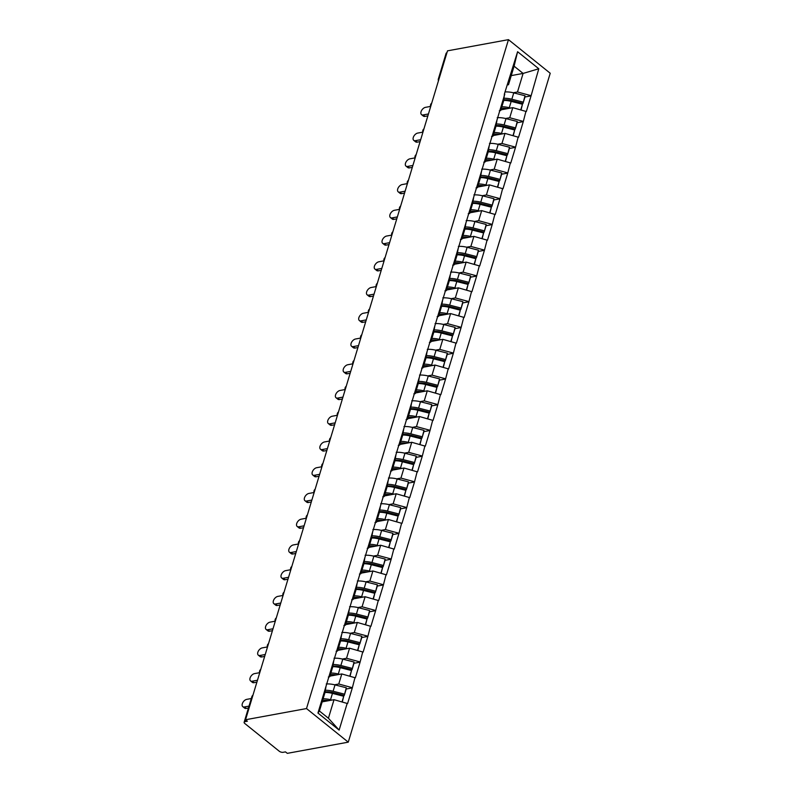 <?xml version="1.0" encoding="UTF-8"?>
<svg xmlns="http://www.w3.org/2000/svg" width="793" height="793" viewBox="0 0 793 793"><rect width="100%" height="100%" fill="white"/><g stroke="black" fill="none" stroke-linecap="round" stroke-linejoin="round"><path stroke-width="1.19" d="M348.266 742.159L550.223 73.253L508.462 39.65L306.504 708.555L348.266 742.159L287.304 753.35L285.48 751.883L283.2 752.299A2.904 1.328 -163.2 0 1 279.245 751.219L244.789 723.494A2.904 1.328 -163.2 0 1 244.135 722.264L251.857 696.69A2.904 1.328 -163.2 0 1 252.689 696.085M511.247 75.603L523.102 73.422L538.794 68.763L517.601 51.723L504.407 93.921L503.763 100.414L500.72 110.475L499.332 110.733M538.794 68.763L531.062 95.874L524.926 97.004M500.908 109.84L512.774 107.66L526.324 111.545L531.062 95.874M525.957 111.258L523.291 121.616L517.155 122.737M493.137 135.573L505.002 133.402L518.553 137.288L523.291 121.616M518.186 136.991L515.519 147.349L509.384 148.479M485.366 161.316L497.231 159.145L510.781 163.031L515.519 147.349M510.414 162.734L507.748 173.092L501.612 174.222M477.604 187.059L489.459 184.878L503.01 188.764L507.748 173.092M502.643 188.476L499.977 198.835L493.841 199.955M469.833 212.802L481.688 210.621L495.238 214.506L499.977 198.835M494.882 214.219L492.205 224.578L486.069 225.698M462.061 238.534L473.917 236.364L487.467 240.249L492.205 224.578M487.11 239.952L484.434 250.31L478.298 251.44M454.29 264.277L466.145 262.096L479.696 265.992L484.434 250.31M479.339 265.695L476.662 276.053L470.527 277.183M446.518 290.02L458.374 287.839L471.924 291.725L476.662 276.053M471.567 291.437L468.891 301.796L462.755 302.916M438.747 315.753L450.602 313.582L464.153 317.468L468.891 301.796M463.796 317.17L461.12 327.529L454.984 328.659M430.976 341.496L442.831 339.325L456.381 343.21L461.12 327.529M456.025 342.913L453.348 353.272L447.212 354.402M423.204 367.238L435.06 365.058L448.61 368.943L453.348 353.272M448.253 368.656L445.577 379.014L439.441 380.144M415.433 392.981L427.288 390.8L440.839 394.686L445.577 379.014M440.482 394.399L437.805 404.757L431.67 405.877M407.661 418.714L419.517 416.543L433.067 420.429L437.805 404.757M432.71 420.131L430.034 430.49L423.898 431.62M399.89 444.457L411.745 442.276L425.296 446.172L430.034 430.49M424.939 445.874L422.263 456.233L416.127 457.363M392.119 470.199L403.974 468.019L417.524 471.904L422.263 456.233M417.168 471.617L414.491 481.975L408.355 483.096M384.347 495.932L396.203 493.761L409.753 497.647L414.491 481.975M409.396 497.35L406.72 507.708L400.584 508.838M376.576 521.675L388.431 519.504L401.982 523.39L406.72 507.708M401.625 523.093L398.948 533.451L392.813 534.581M368.804 547.418L380.66 545.237L394.21 549.133L398.948 533.451M393.853 548.835L391.177 559.194L385.041 560.324M361.033 573.161L372.888 570.98L386.439 574.866L391.177 559.194M386.082 574.578L383.406 584.937L377.27 586.057M353.262 598.893L365.117 596.723L378.667 600.608L383.406 584.937M378.311 600.311L375.634 610.669L369.498 611.799M345.49 624.636L357.346 622.455L370.896 626.351L375.634 610.669M370.539 626.054L367.863 636.412L361.727 637.542M337.719 650.379L349.574 648.198L363.125 652.084L367.863 636.412M362.768 651.796L360.091 662.155L353.956 663.275M329.947 676.112L341.803 673.941L355.353 677.827L360.091 662.155M354.996 677.529L352.32 687.888L346.184 689.018M322.176 701.855L334.031 699.684L347.582 703.569L352.32 687.888M347.225 703.272L339.126 730.085L317.943 713.046L326.032 686.232L325.021 692.428L319.41 710.994L328.421 718.24L334.031 699.684M504.774 94.208L326.032 686.232M505.508 118.504L509.73 117.731L512.774 107.66M509.73 117.731L522.924 121.319M501.741 104.279L500.72 110.475M497.736 144.237L501.959 143.464L505.002 133.402M497.003 119.951L495.992 126.156L492.949 136.218L491.561 136.475M501.959 143.464L515.153 147.062M493.97 130.012L492.949 136.218M489.965 169.98L494.188 169.206L497.231 159.145M489.231 145.694L488.22 151.889L485.177 161.96L483.789 162.208M494.188 169.206L507.381 172.795M486.198 155.755L485.177 161.96M482.194 195.722L486.416 194.949L489.459 184.878M481.46 171.427L480.449 177.632L477.406 187.693L476.018 187.951M486.416 194.949L499.61 198.537M478.427 181.498L477.406 187.693M474.422 221.465L478.645 220.682L481.688 210.621M473.689 197.17L472.678 203.375L469.634 213.436L468.247 213.694M478.645 220.682L491.838 224.28M470.655 207.231L469.634 213.436M466.651 247.198L470.873 246.425L473.917 236.364M465.917 222.912L464.906 229.108L461.863 239.179L460.475 239.427M470.873 246.425L484.067 250.023M462.884 232.973L461.863 239.179M458.879 272.941L463.102 272.168L466.145 262.096M458.146 248.645L457.135 254.85L454.092 264.921L452.704 265.169M463.102 272.168L476.296 275.756M455.113 258.716L454.092 264.921M451.108 298.683L455.331 297.91L458.374 287.839M450.374 274.388L449.363 280.593L446.32 290.654L444.932 290.912M455.331 297.91L468.524 301.499M447.341 284.459L446.32 290.654M443.337 324.416L447.559 323.643L450.602 313.582M442.603 300.131L441.592 306.336L438.549 316.397L437.161 316.655M447.559 323.643L460.753 327.241M439.57 310.192L438.549 316.397M435.565 350.159L439.788 349.386L442.831 339.325M434.832 325.873L433.821 332.069L430.777 342.14L429.39 342.388M439.788 349.386L452.981 352.984M431.798 335.935L430.777 342.14M427.794 375.902L432.016 375.129L435.06 365.058M427.06 351.606L426.049 357.812L423.006 367.873L421.618 368.13M432.016 375.129L445.21 378.717M424.027 361.677L423.006 367.873M420.022 401.645L424.245 400.861L427.288 390.8M419.289 377.349L418.278 383.554L415.235 393.615L413.847 393.873M424.245 400.861L437.439 404.46M416.256 387.41L415.235 393.615M412.251 427.377L416.474 426.604L419.517 416.543M411.517 403.092L410.506 409.287L407.463 419.358L406.075 419.616M416.474 426.604L429.667 430.202M408.484 413.153L407.463 419.358M404.48 453.12L408.702 452.347L411.745 442.276M403.746 428.825L402.735 435.03L399.692 445.101L398.304 445.349M408.702 452.347L421.896 455.935M400.713 438.896L399.692 445.101M396.708 478.863L400.931 478.09L403.974 468.019M395.975 454.567L394.964 460.773L391.92 470.834L390.533 471.092M400.931 478.09L414.124 481.678M392.941 464.639L391.92 470.834M388.937 504.596L393.159 503.823L396.203 493.761M388.203 480.31L387.192 486.515L384.149 496.577L382.761 496.834M393.159 503.823L406.353 507.421M385.17 490.371L384.149 496.577M381.165 530.339L385.388 529.565L388.431 519.504M380.432 506.053L379.421 512.248L376.378 522.319L374.99 522.567M385.388 529.565L398.582 533.164M377.399 516.114L376.378 522.319M373.394 556.081L377.617 555.308L380.66 545.237M372.66 531.786L371.649 537.991L368.606 548.052L367.218 548.31M377.617 555.308L390.81 558.896M369.627 541.857L368.606 548.052M365.623 581.824L369.845 581.041L372.888 570.98M364.889 557.529L363.878 563.734L360.835 573.795L359.447 574.053M369.845 581.041L383.039 584.639M361.856 567.59L360.835 573.795M357.851 607.557L362.074 606.784L365.117 596.723M357.118 583.271L356.107 589.467L353.063 599.538L351.676 599.795M362.074 606.784L375.267 610.382M354.084 593.333L353.063 599.538M350.08 633.3L354.302 632.527L357.346 622.455M349.346 609.004L348.335 615.209L345.292 625.28L343.904 625.528M354.302 632.527L367.496 636.115M346.313 619.075L345.292 625.28M342.308 659.042L346.531 658.269L349.574 648.198M341.575 634.747L340.564 640.952L337.521 651.013L336.133 651.271M346.531 658.269L359.725 661.858M338.542 644.818L337.521 651.013M334.537 684.775L338.76 684.002L341.803 673.941M333.803 660.49L332.792 666.695L329.749 676.756L328.361 677.014M338.76 684.002L351.953 687.6M330.77 670.551L329.749 676.756M245.642 719.826L245.096 721.64L247.366 721.224L245.543 719.747L306.504 708.555M245.096 721.64A2.904 1.328 -163.2 0 0 244.135 722.264M328.421 718.24L339.126 730.085M317.943 713.046L319.41 710.994M245.543 719.747L447.5 50.841L508.462 39.65M513.279 92.761L517.502 91.988L523.102 73.422L514.092 66.176L508.491 84.742L507.104 84.99M517.502 91.988L530.695 95.576M509.512 78.537L508.491 84.742M517.601 51.723L514.092 66.176M329.947 692.002L327.202 692.507M439.193 78.329A2.904 1.328 16.8 0 0 438.37 78.933L446.092 53.359A2.904 1.328 16.8 0 1 446.915 52.754M337.719 666.259L334.973 666.764M345.49 640.516L342.745 641.022M353.262 614.783L350.516 615.289M361.033 589.04L358.287 589.546M368.804 563.298L366.059 563.803M376.576 537.555L373.83 538.06M384.347 511.822L381.602 512.328M392.119 486.079L389.373 486.585M399.89 460.336L397.144 460.842M407.661 434.604L404.916 435.099M415.433 408.861L412.687 409.366M423.204 383.118L420.459 383.624M430.976 357.375L428.23 357.881M438.747 331.643L436.001 332.148M446.518 305.9L443.773 306.405M454.29 280.157L451.544 280.663M462.061 254.424L459.316 254.92M469.833 228.681L467.087 229.187M477.604 202.939L474.858 203.444M485.375 177.196L482.63 177.701M493.147 151.463L490.401 151.969M500.918 125.72L498.173 126.226M508.69 99.977L505.944 100.483M325.1 691.902A12.975 5.918 16.8 0 1 332.981 692.586L344.261 695.461L346.174 689.107L346.293 687.769L335.013 684.894A15.88 7.236 16.8 0 0 326.26 683.972M322.612 700.397A12.975 5.918 16.8 0 1 328.56 700.685M251.312 698.524L246.712 699.367A4.451 2.627 -51.2 0 0 242.787 702.618A4.451 2.627 -51.2 0 0 242.777 706.632A4.451 2.627 -51.2 0 0 244.422 706.96L249.012 706.117M244.422 706.96L246.246 708.427A4.451 2.627 128.8 0 1 244.601 708.099L242.777 706.632M342.298 701.934L343.726 696.264L342.031 701.864M325.021 692.418A15.88 7.236 16.8 0 1 332.445 693.389L343.726 696.264M323.108 698.772A15.88 7.236 16.8 0 1 330.532 699.743L331.841 700.08M344.261 695.461L346.293 687.769M325.368 690.277A15.88 7.236 16.8 0 1 333.1 691.248L344.37 694.123M246.246 708.427L248.437 708.02M332.872 666.17A12.975 5.918 16.8 0 1 340.752 666.854L352.033 669.718L353.946 663.364L354.065 662.026L342.784 659.152A15.88 7.236 16.8 0 0 334.031 658.23M330.384 674.655A12.975 5.918 16.8 0 1 336.331 674.942M259.648 672.682L254.484 673.624A4.451 2.627 -51.2 0 0 250.558 676.875A4.451 2.627 -51.2 0 0 250.548 680.89A4.451 2.627 -51.2 0 0 252.194 681.217L257.467 680.245M252.194 681.217L254.018 682.684A4.451 2.627 128.8 0 1 252.372 682.367L250.548 680.89M350.07 676.191L351.497 670.521L349.802 676.122M332.792 666.685A15.88 7.236 16.8 0 1 340.217 667.656L351.497 670.521M330.879 673.029A15.88 7.236 16.8 0 1 338.304 674.01L339.612 674.337M352.033 669.718L354.065 662.026M333.139 664.544A15.88 7.236 16.8 0 1 340.871 665.505L352.142 668.38M254.018 682.684L256.892 682.158M340.643 640.427A12.975 5.918 16.8 0 1 348.524 641.111L359.804 643.985L361.717 637.631L361.836 636.283L350.556 633.419A15.88 7.236 16.8 0 0 341.803 632.497M338.155 648.912A12.975 5.918 16.8 0 1 344.103 649.199M267.419 646.939L262.255 647.891A4.451 2.627 -51.2 0 0 258.33 651.132A4.451 2.627 -51.2 0 0 258.32 655.157A4.451 2.627 -51.2 0 0 259.965 655.474L265.239 654.512M259.965 655.474L261.789 656.951A4.451 2.627 128.8 0 1 260.144 656.624L258.32 655.157M357.841 650.458L359.269 644.788L357.574 650.379M340.564 640.942A15.88 7.236 16.8 0 1 347.988 641.914L359.269 644.788M338.651 647.296A15.88 7.236 16.8 0 1 346.075 648.268L347.384 648.605M359.804 643.985L361.836 636.283M340.911 638.801A15.88 7.236 16.8 0 1 348.642 639.773L359.913 642.637M261.789 656.951L264.664 656.416M348.414 614.684A12.975 5.918 16.8 0 1 356.295 615.368L367.575 618.243L369.488 611.889L369.607 610.551L358.327 607.676A15.88 7.236 16.8 0 0 349.574 606.754M345.926 623.179A12.975 5.918 16.8 0 1 351.874 623.467M275.191 621.197L270.026 622.148A4.451 2.627 -51.2 0 0 266.101 625.39A4.451 2.627 -51.2 0 0 266.091 629.414A4.451 2.627 -51.2 0 0 267.737 629.741L273.01 628.77M267.737 629.741L269.561 631.208A4.451 2.627 128.8 0 1 267.915 630.881L266.091 629.414M365.613 624.715L367.04 619.046L365.345 624.636M348.335 615.199A15.88 7.236 16.8 0 1 355.76 616.171L367.04 619.046M346.412 621.553A15.88 7.236 16.8 0 1 353.847 622.525L355.155 622.862M367.575 618.243L369.607 610.551M348.682 613.058A15.88 7.236 16.8 0 1 356.414 614.03L367.684 616.895M269.561 631.208L272.435 630.683M356.186 588.941A12.975 5.918 16.8 0 1 364.066 589.635L375.347 592.5L377.26 586.146L377.379 584.808L366.098 581.933A15.88 7.236 16.8 0 0 357.346 581.011M353.698 597.436A12.975 5.918 16.8 0 1 359.645 597.724M282.962 595.464L277.798 596.405A4.451 2.627 -51.2 0 0 273.872 599.657A4.451 2.627 -51.2 0 0 273.863 603.671A4.451 2.627 -51.2 0 0 275.508 603.998L280.781 603.027M275.508 603.998L277.332 605.465A4.451 2.627 128.8 0 1 275.686 605.138L273.863 603.671M373.384 598.973L374.811 593.303L373.116 598.903M356.107 589.457A15.88 7.236 16.8 0 1 363.531 590.438L374.811 593.303M354.184 595.811A15.88 7.236 16.8 0 1 361.618 596.782L362.926 597.119M375.347 592.5L377.379 584.808M356.454 587.316A15.88 7.236 16.8 0 1 364.185 588.287L375.456 591.162M277.332 605.465L280.207 604.94M363.957 563.208A12.975 5.918 16.8 0 1 371.838 563.892L383.118 566.757L385.031 560.413L385.15 559.065L373.87 556.2A15.88 7.236 16.8 0 0 365.117 555.269M361.469 571.694A12.975 5.918 16.8 0 1 367.417 571.981M290.734 569.721L285.569 570.663A4.451 2.627 -51.2 0 0 281.644 573.914A4.451 2.627 -51.2 0 0 281.634 577.928A4.451 2.627 -51.2 0 0 283.279 578.256L288.553 577.284M283.279 578.256L285.103 579.723A4.451 2.627 128.8 0 1 283.458 579.405L281.634 577.928M381.155 573.23L382.583 567.56L380.888 573.161M363.878 563.724A15.88 7.236 16.8 0 1 371.302 564.695L382.583 567.56M361.955 570.078A15.88 7.236 16.8 0 1 369.389 571.049L370.698 571.376M383.118 566.757L385.15 559.065M364.225 561.583A15.88 7.236 16.8 0 1 371.957 562.544L383.227 565.419M285.103 579.723L287.978 579.197M371.729 537.466A12.975 5.918 16.8 0 1 379.609 538.15L390.89 541.024L392.803 534.67L392.922 533.322L381.641 530.458A15.88 7.236 16.8 0 0 372.888 529.536M369.241 545.951A12.975 5.918 16.8 0 1 375.188 546.248M298.505 543.978L293.341 544.93A4.451 2.627 -51.2 0 0 289.415 548.171A4.451 2.627 -51.2 0 0 289.405 552.196A4.451 2.627 -51.2 0 0 291.051 552.513L296.324 551.551M291.051 552.513L292.875 553.99A4.451 2.627 128.8 0 1 291.229 553.663L289.405 552.196M388.927 547.497L390.354 541.827L388.659 547.418M371.649 537.981A15.88 7.236 16.8 0 1 379.074 538.953L390.354 541.827M369.726 544.335A15.88 7.236 16.8 0 1 377.161 545.306L378.469 545.643M390.89 541.024L392.922 533.322M371.996 535.84A15.88 7.236 16.8 0 1 379.728 536.811L390.999 539.676M292.875 553.99L295.749 553.464M379.5 511.723A12.975 5.918 16.8 0 1 387.38 512.407L398.661 515.281L400.574 508.928L400.693 507.589L389.413 504.715A15.88 7.236 16.8 0 0 380.66 503.793M377.012 520.218A12.975 5.918 16.8 0 1 382.96 520.505M306.276 518.235L301.112 519.187A4.451 2.627 -51.2 0 0 297.187 522.428A4.451 2.627 -51.2 0 0 297.177 526.453A4.451 2.627 -51.2 0 0 298.822 526.78L304.096 525.809M298.822 526.78L300.646 528.247A4.451 2.627 128.8 0 1 299.001 527.92L297.177 526.453M396.698 521.754L398.126 516.084L396.431 521.685M379.421 512.238A15.88 7.236 16.8 0 1 386.845 513.21L398.126 516.084M377.498 518.592A15.88 7.236 16.8 0 1 384.932 519.564L386.241 519.901M398.661 515.281L400.693 507.589M379.768 510.097A15.88 7.236 16.8 0 1 387.499 511.069L398.77 513.943M300.646 528.247L303.521 527.722M387.271 485.99A12.975 5.918 16.8 0 1 395.152 486.674L406.432 489.539L408.345 483.185L408.464 481.847L397.184 478.972A15.88 7.236 16.8 0 0 388.431 478.05M384.783 494.475A12.975 5.918 16.8 0 1 390.731 494.763M314.048 492.503L308.883 493.444A4.451 2.627 -51.2 0 0 304.958 496.696A4.451 2.627 -51.2 0 0 304.948 500.71A4.451 2.627 -51.2 0 0 306.594 501.037L311.867 500.066M306.594 501.037L308.418 502.504A4.451 2.627 128.8 0 1 306.772 502.177L304.948 500.71M404.47 496.012L405.897 490.342L404.202 495.942M387.192 486.505A15.88 7.236 16.8 0 1 394.617 487.477L405.897 490.342M385.269 492.849A15.88 7.236 16.8 0 1 392.704 493.831L394.012 494.158M406.432 489.539L408.464 481.847M387.539 484.364A15.88 7.236 16.8 0 1 395.271 485.326L406.541 488.201M308.418 502.504L311.292 501.979M395.043 460.247A12.975 5.918 16.8 0 1 402.923 460.931L414.204 463.806L416.117 457.452L416.236 456.104L404.955 453.239A15.88 7.236 16.8 0 0 396.203 452.317M392.555 468.732A12.975 5.918 16.8 0 1 398.502 469.02M321.819 466.76L316.655 467.711A4.451 2.627 -51.2 0 0 312.729 470.953A4.451 2.627 -51.2 0 0 312.72 474.977A4.451 2.627 -51.2 0 0 314.365 475.294L319.638 474.333M314.365 475.294L316.189 476.771A4.451 2.627 128.8 0 1 314.543 476.444L312.72 474.977M412.241 470.279L413.668 464.609L411.973 470.199M394.964 460.763A15.88 7.236 16.8 0 1 402.388 461.734L413.668 464.609M393.041 467.117A15.88 7.236 16.8 0 1 400.475 468.088L401.783 468.425M414.204 463.806L416.236 456.104M395.31 458.622A15.88 7.236 16.8 0 1 403.042 459.593L414.313 462.458M316.189 476.771L319.064 476.236M402.814 434.505A12.975 5.918 16.8 0 1 410.695 435.188L421.975 438.063L423.888 431.709L424.007 430.371L412.727 427.496A15.88 7.236 16.8 0 0 403.974 426.575M400.326 442.99A12.975 5.918 16.8 0 1 406.274 443.287M329.591 441.017L324.426 441.969A4.451 2.627 -51.2 0 0 320.501 445.21A4.451 2.627 -51.2 0 0 320.491 449.234A4.451 2.627 -51.2 0 0 322.136 449.562L327.41 448.59M322.136 449.562L323.96 451.029A4.451 2.627 128.8 0 1 322.315 450.702L320.491 449.234M420.012 444.536L421.44 438.866L419.745 444.457M402.735 435.02A15.88 7.236 16.8 0 1 410.159 435.991L421.44 438.866M400.812 441.374A15.88 7.236 16.8 0 1 408.246 442.345L409.555 442.682M421.975 438.063L424.007 430.371M403.082 432.879A15.88 7.236 16.8 0 1 410.814 433.85L422.084 436.715M323.96 451.029L326.835 450.503M410.586 408.762A12.975 5.918 16.8 0 1 418.466 409.456L429.747 412.32L431.66 405.966L431.779 404.628L420.498 401.754A15.88 7.236 16.8 0 0 411.745 400.832M408.098 417.257A12.975 5.918 16.8 0 1 414.045 417.544M337.362 415.284L332.198 416.226A4.451 2.627 -51.2 0 0 328.272 419.477A4.451 2.627 -51.2 0 0 328.262 423.492A4.451 2.627 -51.2 0 0 329.908 423.819L335.181 422.847M329.908 423.819L331.732 425.286A4.451 2.627 128.8 0 1 330.086 424.959L328.262 423.492M427.784 418.793L429.211 413.123L427.516 418.724M410.506 409.277A15.88 7.236 16.8 0 1 417.931 410.259L429.211 413.123M408.583 415.631A15.88 7.236 16.8 0 1 416.018 416.603L417.326 416.94M429.747 412.32L431.779 404.628M410.853 407.136A15.88 7.236 16.8 0 1 418.585 408.108L429.856 410.982M331.732 425.286L334.606 424.761M418.357 383.029A12.975 5.918 16.8 0 1 426.238 383.713L437.518 386.578L439.431 380.234L439.55 378.885L428.27 376.021A15.88 7.236 16.8 0 0 419.517 375.089M415.869 391.514A12.975 5.918 16.8 0 1 421.817 391.801M345.133 389.541L339.969 390.483A4.451 2.627 -51.2 0 0 336.044 393.734A4.451 2.627 -51.2 0 0 336.034 397.749A4.451 2.627 -51.2 0 0 337.679 398.076L342.953 397.105M337.679 398.076L339.503 399.543A4.451 2.627 128.8 0 1 337.858 399.226L336.034 397.749M435.555 393.05L436.983 387.38L435.288 392.981M418.278 383.544A15.88 7.236 16.8 0 1 425.702 384.516L436.983 387.38M416.355 389.898A15.88 7.236 16.8 0 1 423.789 390.87L425.098 391.197M437.518 386.578L439.55 378.885M418.625 381.403A15.88 7.236 16.8 0 1 426.356 382.365L437.627 385.239M339.503 399.543L342.378 399.018M426.128 357.286A12.975 5.918 16.8 0 1 434.009 357.97L445.289 360.845L447.202 354.491L447.321 353.143L436.041 350.278A15.88 7.236 16.8 0 0 427.288 349.356M423.64 365.771A12.975 5.918 16.8 0 1 429.588 366.069M352.905 363.799L347.74 364.75A4.451 2.627 -51.2 0 0 343.815 367.992A4.451 2.627 -51.2 0 0 343.805 372.016A4.451 2.627 -51.2 0 0 345.451 372.333L350.724 371.372M345.451 372.333L347.275 373.81A4.451 2.627 128.8 0 1 345.629 373.483L343.805 372.016M443.327 367.318L444.754 361.648L443.059 367.238M426.049 357.802A15.88 7.236 16.8 0 1 433.474 358.773L444.754 361.648M424.126 364.156A15.88 7.236 16.8 0 1 431.561 365.127L432.869 365.464M445.289 360.845L447.321 353.143M426.396 355.661A15.88 7.236 16.8 0 1 434.128 356.632L445.398 359.497M347.275 373.81L350.149 373.275M433.9 331.543A12.975 5.918 16.8 0 1 441.78 332.227L453.061 335.102L454.974 328.748L455.093 327.41L443.812 324.535A15.88 7.236 16.8 0 0 435.06 323.613M431.412 340.038A12.975 5.918 16.8 0 1 437.359 340.326M360.676 338.056L355.512 339.007A4.451 2.627 -51.2 0 0 351.586 342.249A4.451 2.627 -51.2 0 0 351.577 346.273A4.451 2.627 -51.2 0 0 353.222 346.6L358.495 345.629M353.222 346.6L355.046 348.068A4.451 2.627 128.8 0 1 353.4 347.74L351.577 346.273M451.098 341.575L452.525 335.905L450.83 341.505M433.821 332.059A15.88 7.236 16.8 0 1 441.245 333.03L452.525 335.905M431.898 338.413A15.88 7.236 16.8 0 1 439.332 339.384L440.64 339.721M453.061 335.102L455.093 327.41M434.167 329.918A15.88 7.236 16.8 0 1 441.899 330.889L453.17 333.764M355.046 348.068L357.921 347.542M441.671 305.811A12.975 5.918 16.8 0 1 449.552 306.494L460.832 309.359L462.745 303.005L462.864 301.667L451.584 298.792A15.88 7.236 16.8 0 0 442.831 297.871M439.183 314.296A12.975 5.918 16.8 0 1 445.131 314.583M368.448 312.323L363.283 313.265A4.451 2.627 -51.2 0 0 359.358 316.516A4.451 2.627 -51.2 0 0 359.348 320.531A4.451 2.627 -51.2 0 0 360.993 320.858L366.267 319.886M360.993 320.858L362.817 322.325A4.451 2.627 128.8 0 1 361.172 321.998L359.348 320.531M458.869 315.832L460.297 310.162L458.602 315.763M441.592 306.326A15.88 7.236 16.8 0 1 449.016 307.297L460.297 310.162M439.669 312.67A15.88 7.236 16.8 0 1 447.103 313.651L448.412 313.978M460.832 309.359L462.864 301.667M441.939 304.185A15.88 7.236 16.8 0 1 449.671 305.146L460.941 308.021M362.817 322.325L365.692 321.799M449.443 280.068A12.975 5.918 16.8 0 1 457.323 280.752L468.604 283.626L470.517 277.272L470.636 275.924L459.355 273.06A15.88 7.236 16.8 0 0 450.602 272.138M446.955 288.553A12.975 5.918 16.8 0 1 452.902 288.84M376.219 286.58L371.055 287.532A4.451 2.627 -51.2 0 0 367.129 290.773A4.451 2.627 -51.2 0 0 367.119 294.798A4.451 2.627 -51.2 0 0 368.765 295.115L374.038 294.153M368.765 295.115L370.589 296.592A4.451 2.627 128.8 0 1 368.943 296.265L367.119 294.798M466.641 290.099L468.068 284.429L466.373 290.02M449.363 280.583A15.88 7.236 16.8 0 1 456.788 281.555L468.068 284.429M447.44 286.937A15.88 7.236 16.8 0 1 454.875 287.909L456.183 288.246M468.604 283.626L470.636 275.924M449.71 278.442A15.88 7.236 16.8 0 1 457.442 279.414L468.713 282.278M370.589 296.592L373.463 296.057M457.214 254.325A12.975 5.918 16.8 0 1 465.094 255.009L476.375 257.884L478.288 251.53L478.407 250.191L467.127 247.317A15.88 7.236 16.8 0 0 458.374 246.395M454.726 262.81A12.975 5.918 16.8 0 1 460.674 263.107M383.99 260.838L378.826 261.789A4.451 2.627 -51.2 0 0 374.901 265.031A4.451 2.627 -51.2 0 0 374.891 269.055A4.451 2.627 -51.2 0 0 376.536 269.382L381.81 268.411M376.536 269.382L378.36 270.849A4.451 2.627 128.8 0 1 376.715 270.522L374.891 269.055M474.412 264.356L475.84 258.687L474.145 264.277M457.135 254.84A15.88 7.236 16.8 0 1 464.559 255.812L475.84 258.687M455.212 261.194A15.88 7.236 16.8 0 1 462.646 262.166L463.955 262.503M476.375 257.884L478.407 250.191M457.482 252.699A15.88 7.236 16.8 0 1 465.213 253.671L476.484 256.536M378.36 270.849L381.235 270.324M464.985 228.582A12.975 5.918 16.8 0 1 472.866 229.276L484.146 232.141L486.059 225.787L486.178 224.449L474.898 221.574A15.88 7.236 16.8 0 0 466.145 220.652M462.497 237.077A12.975 5.918 16.8 0 1 468.445 237.365M391.762 235.105L386.597 236.046A4.451 2.627 -51.2 0 0 382.672 239.298A4.451 2.627 -51.2 0 0 382.662 243.312A4.451 2.627 -51.2 0 0 384.308 243.639L389.581 242.668M384.308 243.639L386.132 245.106A4.451 2.627 128.8 0 1 384.486 244.779L382.662 243.312M482.184 238.614L483.611 232.944L481.916 238.544M464.906 229.098A15.88 7.236 16.8 0 1 472.331 230.079L483.611 232.944M462.983 235.452A15.88 7.236 16.8 0 1 470.418 236.423L471.726 236.76M484.146 232.141L486.178 224.449M465.253 226.957A15.88 7.236 16.8 0 1 472.985 227.928L484.255 230.803M386.132 245.106L389.006 244.581M472.757 202.849A12.975 5.918 16.8 0 1 480.637 203.533L491.908 206.398L493.831 200.054L493.94 198.706L482.669 195.841A15.88 7.236 16.8 0 0 473.917 194.909M470.269 211.334A12.975 5.918 16.8 0 1 476.216 211.622M399.533 209.362L394.369 210.304A4.451 2.627 -51.2 0 0 390.443 213.555A4.451 2.627 -51.2 0 0 390.434 217.569A4.451 2.627 -51.2 0 0 392.079 217.897L397.352 216.925M392.079 217.897L393.903 219.364A4.451 2.627 128.8 0 1 392.257 219.046L390.434 217.569M489.955 212.871L491.382 207.201L489.687 212.802M472.678 203.365A15.88 7.236 16.8 0 1 480.102 204.336L491.382 207.201M470.755 209.719A15.88 7.236 16.8 0 1 478.189 210.69L479.497 211.017M491.908 206.398L493.94 198.706M473.024 201.224A15.88 7.236 16.8 0 1 480.756 202.185L492.027 205.06M393.903 219.364L396.778 218.838M480.528 177.107A12.975 5.918 16.8 0 1 488.409 177.791L499.679 180.665L501.602 174.311L501.711 172.963L490.441 170.099A15.88 7.236 16.8 0 0 481.688 169.177M478.04 185.592A12.975 5.918 16.8 0 1 483.988 185.889M407.305 183.619L402.14 184.571A4.451 2.627 -51.2 0 0 398.215 187.812A4.451 2.627 -51.2 0 0 398.205 191.837A4.451 2.627 -51.2 0 0 399.85 192.154L405.124 191.192M399.85 192.154L401.674 193.631A4.451 2.627 128.8 0 1 400.029 193.304L398.205 191.837M497.726 187.138L499.154 181.468L497.459 187.059M480.449 177.622A15.88 7.236 16.8 0 1 487.873 178.594L499.154 181.468M478.526 183.976A15.88 7.236 16.8 0 1 485.96 184.947L487.269 185.284M499.679 180.665L501.711 172.963M480.796 175.481A15.88 7.236 16.8 0 1 488.528 176.452L499.798 179.317M401.674 193.631L404.549 193.096M488.3 151.364A12.975 5.918 16.8 0 1 496.18 152.048L507.451 154.922L509.374 148.569L509.483 147.23L498.212 144.356A15.88 7.236 16.8 0 0 489.459 143.434M485.812 159.859A12.975 5.918 16.8 0 1 491.759 160.146M415.076 157.876L409.912 158.828A4.451 2.627 -51.2 0 0 405.986 162.069A4.451 2.627 -51.2 0 0 405.976 166.094A4.451 2.627 -51.2 0 0 407.622 166.421L412.895 165.45M407.622 166.421L409.446 167.888A4.451 2.627 128.8 0 1 407.8 167.561L405.976 166.094M505.498 161.395L506.925 155.725L505.23 161.326M488.22 151.879A15.88 7.236 16.8 0 1 495.645 152.851L506.925 155.725M486.297 158.233A15.88 7.236 16.8 0 1 493.732 159.205L495.04 159.542M507.451 154.922L509.483 147.23M488.567 149.738A15.88 7.236 16.8 0 1 496.299 150.71L507.57 153.584M409.446 167.888L412.32 167.363M496.071 125.631A12.975 5.918 16.8 0 1 503.951 126.315L515.222 129.18L517.145 122.826L517.254 121.488L505.984 118.613A15.88 7.236 16.8 0 0 497.231 117.691M493.583 134.116A12.975 5.918 16.8 0 1 499.531 134.404M422.847 132.144L417.683 133.085A4.451 2.627 -51.2 0 0 413.758 136.337A4.451 2.627 -51.2 0 0 413.748 140.351A4.451 2.627 -51.2 0 0 415.393 140.678L420.667 139.707M415.393 140.678L417.217 142.145A4.451 2.627 128.8 0 1 415.572 141.818L413.748 140.351M513.269 135.653L514.697 129.983L513.002 135.583M495.992 126.146A15.88 7.236 16.8 0 1 503.416 127.118L514.697 129.983M494.069 132.49A15.88 7.236 16.8 0 1 501.503 133.472L502.812 133.799M515.222 129.18L517.254 121.488M496.339 124.005A15.88 7.236 16.8 0 1 504.07 124.967L515.341 127.842M417.217 142.145L420.092 141.62M503.842 99.888A12.975 5.918 16.8 0 1 511.723 100.572L522.993 103.447L524.916 97.093L525.025 95.745L513.755 92.88A15.88 7.236 16.8 0 0 505.002 91.958M501.354 108.373A12.975 5.918 16.8 0 1 507.302 108.661M430.619 106.401L425.454 107.352A4.451 2.627 -51.2 0 0 421.529 110.594A4.451 2.627 -51.2 0 0 421.519 114.608A4.451 2.627 -51.2 0 0 423.165 114.935L428.438 113.974M423.165 114.935L424.989 116.402A4.451 2.627 128.8 0 1 423.343 116.085L421.519 114.608M521.041 109.92L522.468 104.25L520.773 109.84M503.763 100.404A15.88 7.236 16.8 0 1 511.188 101.375L522.468 104.25M501.84 106.758A15.88 7.236 16.8 0 1 509.275 107.729L510.583 108.066M522.993 103.447L525.025 95.745M504.11 98.263A15.88 7.236 16.8 0 1 511.832 99.234L523.112 102.099M424.989 116.402L427.863 115.877M330.532 699.743L332.445 693.389M333.1 691.248L335.013 684.894M338.304 674.01L340.217 667.656M340.871 665.505L342.784 659.152M346.075 648.268L347.988 641.914M348.642 639.773L350.556 633.419M353.847 622.525L355.76 616.171M356.414 614.03L358.327 607.676M361.618 596.782L363.531 590.438M364.185 588.287L366.098 581.933M369.389 571.049L371.302 564.695M371.957 562.544L373.87 556.2M377.161 545.306L379.074 538.953M379.728 536.811L381.641 530.458M384.932 519.564L386.845 513.21M387.499 511.069L389.413 504.715M392.704 493.831L394.617 487.477M395.271 485.326L397.184 478.972M400.475 468.088L402.388 461.734M403.042 459.593L404.955 453.239M408.246 442.345L410.159 435.991M410.814 433.85L412.727 427.496M416.018 416.603L417.931 410.259M418.585 408.108L420.498 401.754M423.789 390.87L425.702 384.516M426.356 382.365L428.27 376.021M431.561 365.127L433.474 358.773M434.128 356.632L436.041 350.278M439.332 339.384L441.245 333.03M441.899 330.889L443.812 324.535M447.103 313.651L449.016 307.297M449.671 305.146L451.584 298.792M454.875 287.909L456.788 281.555M457.442 279.414L459.355 273.06M462.646 262.166L464.559 255.812M465.213 253.671L467.127 247.317M470.418 236.423L472.331 230.079M472.985 227.928L474.898 221.574M478.189 210.69L480.102 204.336M480.756 202.185L482.669 195.841M485.96 184.947L487.873 178.594M488.528 176.452L490.441 170.099M493.732 159.205L495.645 152.851M496.299 150.71L498.212 144.356M501.503 133.472L503.416 127.118M504.07 124.967L505.984 118.613M509.275 107.729L511.188 101.375M511.832 99.234L513.755 92.88M252.967 695.164A2.904 2.904 0 0 0 251.857 696.69M260.738 669.421A2.904 2.904 0 0 0 259.707 672.841M268.51 643.678A2.904 2.904 0 0 0 267.479 647.098M276.281 617.935A2.904 2.904 0 0 0 275.25 621.365M284.053 592.202A2.904 2.904 0 0 0 283.022 595.622M291.824 566.46A2.904 2.904 0 0 0 290.793 569.88M299.595 540.717A2.904 2.904 0 0 0 298.564 544.137M307.367 514.984A2.904 2.904 0 0 0 306.336 518.404M315.138 489.241A2.904 2.904 0 0 0 314.107 492.661M322.91 463.499A2.904 2.904 0 0 0 321.879 466.918M330.681 437.756A2.904 2.904 0 0 0 329.65 441.186M338.452 412.023A2.904 2.904 0 0 0 337.421 415.443M346.224 386.28A2.904 2.904 0 0 0 345.193 389.7M353.995 360.537A2.904 2.904 0 0 0 352.964 363.957M361.767 334.795A2.904 2.904 0 0 0 360.736 338.224M369.538 309.062A2.904 2.904 0 0 0 368.507 312.482M377.309 283.319A2.904 2.904 0 0 0 376.279 286.739M385.081 257.576A2.904 2.904 0 0 0 384.05 260.996M392.852 231.843A2.904 2.904 0 0 0 391.821 235.263M400.624 206.101A2.904 2.904 0 0 0 399.593 209.521M408.395 180.358A2.904 2.904 0 0 0 407.364 183.778M416.166 154.615A2.904 2.904 0 0 0 415.135 158.045M423.938 128.882A2.904 2.904 0 0 0 422.907 132.302M431.709 103.14A2.904 2.904 0 0 0 430.678 106.559M438.37 78.933A2.904 2.904 0 0 0 438.45 80.817"/></g></svg>
